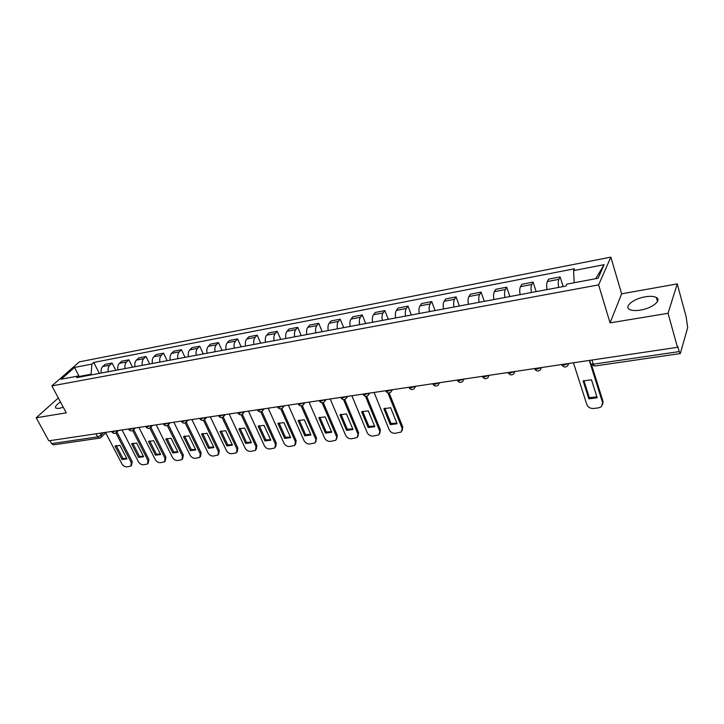 <?xml version="1.0" encoding="UTF-8"?>
<svg xmlns="http://www.w3.org/2000/svg" width="724" height="724" viewBox="0 0 724 724"><rect width="100%" height="100%" fill="white"/><g stroke="black" fill="none" stroke-linecap="round" stroke-linejoin="round"><path stroke-width="1.09" d="M60.445 401.947C56.164 404.915 54.68 407.006 55.992 408.209L59.214 408.381L63.269 407.232M640.432 310.107C652.08 308.343 662.107 300.288 656.333 297.483C653.89 296.225 650.179 295.998 645.193 296.822C633.735 298.623 623.78 306.524 629.5 309.41C631.853 310.65 635.5 310.886 640.432 310.107M668.035 313.293L677.239 283.899L621.626 293.817L610.848 257.12L79.369 361.864L51.875 385.901L598.612 284.876L610.07 322.877L668.035 313.293L677.492 347.312L48.807 440.826L36.2 417.793L66.255 412.825L51.875 385.901M677.239 283.899L686.144 316.75L687.682 327.619L680.307 353.556L594.549 366.045L593.264 364.19L679.202 351.593L680.307 353.556M96.002 433.812L97.613 436.871L99.559 438.138L53.513 444.844L51.549 443.631L97.613 436.871L101.26 435.034L103.632 432.671M49.929 440.663L51.549 443.631M58.327 397.974L36.2 417.793M679.202 351.593L677.755 346.38L677.492 347.312M558.656 287.419C558.05 283.772 558.132 281.075 558.892 279.328L560.114 276.93L548.584 279.147L547.326 281.546C546.539 283.283 546.448 285.962 547.045 289.591M563.163 286.577L560.114 276.93M531.425 292.514C530.828 288.912 530.936 286.252 531.76 284.514L533.072 282.125L521.841 284.288L520.493 286.668C519.651 288.396 519.524 291.048 520.122 294.632M536.176 291.627L533.072 282.125M504.918 297.474C504.329 293.926 504.465 291.292 505.343 289.564L506.737 287.193L495.804 289.292L494.374 291.663C493.478 293.383 493.325 296.007 493.913 299.537M509.895 296.541L506.737 287.193M479.098 302.306C478.519 298.804 478.691 296.197 479.614 294.487L481.098 292.116L470.446 294.17L468.935 296.523C467.994 298.234 467.804 300.831 468.383 304.315M484.302 301.338L481.098 292.116M453.957 307.012C453.387 303.555 453.586 300.976 454.554 299.274L456.111 296.921L445.731 298.912L444.147 301.265C443.151 302.958 442.943 305.528 443.513 308.967M459.36 305.999L456.111 296.921M429.459 311.601C428.889 308.189 429.115 305.637 430.137 303.944L431.757 301.6L421.639 303.546L419.992 305.881C418.952 307.564 418.716 310.107 419.287 313.501M435.061 310.551L431.757 301.6M405.576 316.071C405.015 312.696 405.268 310.171 406.327 308.496L408.019 306.162L398.155 308.062L396.435 310.388C395.358 312.062 395.096 314.578 395.657 317.927M411.359 314.985L408.019 306.162M382.299 320.424C381.738 317.103 382.01 314.596 383.114 312.931L384.869 310.614L375.249 312.469L373.466 314.777C372.344 316.442 372.064 318.931 372.616 322.243M388.245 319.311L384.869 310.614M359.584 324.678C359.032 321.393 359.33 318.922 360.471 317.257L362.281 314.958L352.896 316.759L351.059 319.058C349.9 320.714 349.602 323.176 350.144 326.443M365.692 323.538L362.281 314.958M337.429 328.823C336.886 325.583 337.203 323.13 338.38 321.483L340.244 319.193L331.085 320.958L329.194 323.239C327.999 324.886 327.673 327.32 328.216 330.551M343.692 327.655L340.244 319.193M315.8 332.877C315.266 329.664 315.601 327.239 316.813 325.601L318.732 323.329L309.791 325.049L307.845 327.32C306.623 328.949 306.279 331.366 306.813 334.56M322.207 331.673L318.732 323.329M294.695 336.823C294.161 333.655 294.514 331.257 295.763 329.628L297.727 327.366L288.994 329.049L287.003 331.302C285.745 332.922 285.383 335.312 285.917 338.47M301.229 335.601L297.727 327.366M274.079 340.687C273.554 337.547 273.925 335.176 275.201 333.556L277.22 331.311L268.685 332.95L266.64 335.194C265.355 336.805 264.975 339.176 265.5 342.289M280.74 339.438L277.22 331.311M253.943 344.452C253.418 341.357 253.807 339.004 255.11 337.402L257.174 335.158L248.839 336.769L246.757 338.995C245.445 340.597 245.047 342.941 245.563 346.018M260.721 343.185L257.174 335.158M234.268 348.135C233.752 345.077 234.16 342.751 235.49 341.149L237.59 338.923L229.445 340.497L227.318 342.714C225.978 344.307 225.571 346.624 226.078 349.665M241.164 346.841L237.59 338.923M215.046 351.737C214.53 348.706 214.956 346.407 216.304 344.814L218.449 342.606L210.485 344.135L208.322 346.344C206.955 347.927 206.53 350.217 207.037 353.231M222.042 350.425L218.449 342.606M196.249 355.249C195.742 352.262 196.177 349.973 197.552 348.398L199.733 346.208L191.941 347.701L189.751 349.891C188.358 351.466 187.914 353.737 188.421 356.715M203.344 353.927L199.733 346.208M177.869 358.688C177.362 355.737 177.814 353.475 179.217 351.909L181.434 349.719L173.814 351.185L171.579 353.366C170.167 354.932 169.715 357.176 170.212 360.127M185.054 357.348L181.434 349.719M159.895 362.054C159.398 359.131 159.859 356.887 161.28 355.339L163.534 353.167L156.076 354.597L153.814 356.76C152.375 358.317 151.913 360.543 152.402 363.457M167.163 360.697L163.534 353.167M142.311 365.349C141.814 362.452 142.293 360.235 143.732 358.688L146.013 356.534L138.718 357.937L136.42 360.09C134.972 361.629 134.492 363.837 134.981 366.715M149.66 363.973L146.013 356.534M125.098 368.57C124.609 365.701 125.098 363.511 126.564 361.973L128.872 359.828L121.722 361.204L119.406 363.339C117.94 364.869 117.442 367.059 117.931 369.91M132.528 367.177L128.872 359.828M108.256 371.72C107.776 368.887 108.274 366.715 109.749 365.186L112.084 363.05L105.098 364.398L102.745 366.525C101.26 368.045 100.754 370.217 101.242 373.032M115.759 370.317L112.084 363.05M574.186 282.749L573.571 270.604L604.133 264.676L598.069 278.251L566.91 284.116L565.96 286.052L76.708 377.629L78.599 375.937L61.124 379.222L74.572 367.448L91.912 364.082L91.088 374.227L79.776 376.353M573.571 270.604L574.485 268.767L93.731 362.452L91.912 364.082M610.848 257.12L598.612 284.876M621.626 293.817L610.07 322.877M91.414 374.869L91.088 374.227M99.333 373.394L93.731 362.452M81.07 376.806L78.599 375.937M604.133 264.676L595.707 278.704M78.943 376.055L74.572 367.448M583.87 380.58L589.309 397.621L596.893 396.897M591.644 365.177L603.011 401.368L602.712 404.463M588.847 398.834L597.164 397.748L591.481 379.792L583.137 380.951L588.847 398.834L589.309 397.621M573.426 362.787L586.847 404.589C588.051 407.313 590.295 408.617 593.58 408.49L598.694 407.847L601.481 406.644L603.011 401.368M589.309 360.425L602.567 402.589M384.833 408.173L391.023 423.522L396.824 423.133M389.141 392.951L402.734 426.988L402.164 430.644M390.308 424.653L397.087 423.766L390.652 407.739L383.856 408.689L390.308 424.653L391.023 423.522M374.082 392.444L389.204 429.757C390.471 432.201 392.453 433.386 395.159 433.305L401.187 432.038L402.734 426.988M387.937 392.888L402.028 428.128M362.643 411.25L368.905 426.409L374.525 426.056M366.661 396.254L380.399 429.848L379.81 433.531M368.163 427.531L374.779 426.671L368.281 410.852L361.647 411.775L368.163 427.531L368.905 426.409M351.873 395.747L367.149 432.572C368.416 434.979 370.371 436.147 373.023 436.074L378.86 434.862L380.399 429.848M365.466 396.281L379.666 430.979M340.977 414.255L347.303 429.232L352.751 428.907M344.714 399.458L358.588 432.635L357.991 436.346M346.543 430.346L352.995 429.504L346.443 413.893L339.963 414.798L346.543 430.346L347.303 429.232M330.198 398.969L345.62 435.314C346.887 437.694 348.814 438.844 351.402 438.771L357.068 437.613L358.588 432.635M343.52 399.576L357.837 433.757M319.827 417.187L326.207 431.984L331.483 431.694M323.275 402.571L337.293 435.359L336.687 439.088M325.42 433.088L331.737 432.264L325.121 416.861L318.795 417.739L325.42 433.088L326.207 431.984M309.039 402.119L324.587 437.993C325.854 440.337 327.755 441.486 330.289 441.414L335.782 440.301L337.293 435.359M322.099 402.779L336.524 436.472M299.166 420.056L305.6 434.681L310.714 434.418M302.342 405.603L316.497 438.02L315.872 441.758M304.795 435.776L310.958 434.97L304.288 419.757L298.116 420.617L304.795 435.776L305.6 434.681M288.378 405.196L304.035 440.608C305.311 442.925 307.184 444.056 309.664 443.993L314.994 442.925L316.497 438.02M301.175 405.883L315.7 439.124M278.975 422.861L285.464 437.305L290.424 437.07M281.88 408.544L296.17 440.617L295.537 444.364M284.641 438.391L290.659 437.613L283.944 422.59L277.907 423.431L284.641 438.391L285.464 437.305M268.188 408.191L283.953 443.169C285.229 445.459 287.084 446.572 289.5 446.518L294.686 445.486L295.356 441.712L296.17 440.617M280.722 408.915L295.356 441.712M259.246 425.594L265.78 439.875L270.586 439.667M261.889 411.413L276.306 443.16L275.663 446.898M264.939 440.952L270.821 440.192L264.061 425.359L258.16 426.174L264.939 440.952L265.78 439.875M248.459 411.132L264.323 445.667C265.599 447.93 267.428 449.034 269.799 448.98L274.83 447.984L275.473 444.246L276.306 443.16M260.749 411.856L275.473 444.246M239.952 428.273L246.54 442.391L251.201 442.21M242.341 414.209L256.884 445.649L256.215 449.432M245.671 443.459L251.436 442.708L244.631 428.056L238.857 428.861L245.671 443.459L246.54 442.391M229.173 414.001L245.137 448.111C246.413 450.346 248.214 451.441 250.54 451.387L255.427 450.437L256.034 446.726L256.884 445.649M241.21 414.725L256.034 446.726M221.092 430.898L227.716 444.853L232.241 444.69M223.227 416.933L237.888 448.075L237.21 451.894M226.838 445.912L232.467 445.179L225.626 430.708L219.987 431.486L226.838 445.912L227.716 444.853M210.322 416.807L226.368 450.5C227.644 452.708 229.418 453.794 231.698 453.74L236.458 452.826L237.019 449.142L237.888 448.075M222.114 417.522L237.019 449.142M202.648 433.459L209.308 447.251L213.698 447.115M204.53 419.603L219.309 450.455L218.612 454.301M208.412 448.31L213.924 447.586L207.046 433.287L201.525 434.056L208.412 448.31L209.308 447.251M191.887 419.549L208.005 452.844C209.281 455.025 211.037 456.093 213.263 456.048L217.897 455.161L218.431 451.514L219.309 450.455M203.435 420.255L218.431 451.514M184.602 435.966L191.29 449.604L195.552 449.495M186.249 422.21L201.136 452.781L200.421 456.645M190.385 450.654L195.779 449.948L188.874 435.821L183.471 436.572L190.385 450.654L191.29 449.604M173.851 422.228L190.041 455.125C191.317 457.287 193.046 458.346 195.236 458.301L199.743 457.45L200.24 453.83L201.136 452.781M185.163 422.916L200.24 453.83M166.945 438.418L173.669 451.912L177.796 451.821M168.357 424.744L183.353 455.052L182.62 458.944M172.746 452.943L178.013 452.256L171.081 438.292L165.805 439.034L172.746 452.943L173.669 451.912M156.203 424.852L172.457 457.369C173.733 459.505 175.443 460.545 177.588 460.509L181.968 459.686L182.439 456.093L183.353 455.052M167.289 425.513L182.439 456.093M149.66 440.816L156.411 454.165L160.42 454.093M150.836 427.205L165.941 457.278L165.199 461.179M155.47 455.188L160.638 454.518L153.678 440.717L148.511 441.432L155.47 455.188L156.411 454.165M138.936 427.422L155.244 459.559C156.52 461.668 158.212 462.708 160.312 462.672L164.583 461.876L165.018 458.319L165.941 457.278M149.796 428.056L165.018 458.319M132.736 443.169L139.515 456.373L143.406 456.319M133.696 429.649L148.9 459.459L148.148 463.369M138.565 457.387L143.624 456.735L136.646 443.088L131.578 443.794L138.565 457.387L139.515 456.373M122.03 429.938L138.393 461.704C139.669 463.794 141.334 464.817 143.397 464.781L147.56 464.012L147.958 460.491L148.9 459.459M132.664 430.536L147.958 460.491M116.166 445.468L122.971 458.527L126.754 458.5M116.917 432.038L132.211 461.595L131.442 465.505M122.012 459.541L126.962 458.898L119.958 445.405L114.998 446.102L122.012 459.541L122.971 458.527M105.487 432.4L121.885 463.812C123.161 465.876 124.809 466.889 126.827 466.853L130.89 466.111L131.261 462.618L132.211 461.595M115.894 432.961L131.261 462.618M111.804 431.649L112.899 432.056L115.731 430.871M128.637 429.124L129.777 429.558L132.646 428.355M145.832 426.545L147.026 426.997L149.922 425.784M163.407 423.902L164.647 424.382L167.579 423.16M181.371 421.205L182.665 421.712L185.625 420.472M199.733 418.454L201.082 418.979L204.078 417.73M218.512 415.63L219.915 416.191L222.956 414.924M237.725 412.734L239.192 413.332L242.259 412.056M263.002 408.969L262.323 411.069C260.522 412.354 258.948 412.092 257.599 410.291L257.382 409.802L258.902 410.408L262.007 409.114M277.473 406.816L279.084 407.413L282.224 406.11M298.062 403.748L299.736 404.354L302.922 403.024M319.139 400.616L320.895 401.214L324.117 399.874M340.723 397.404L342.561 398.001L345.828 396.643M362.842 394.118L364.76 394.716L368.073 393.34M385.512 390.743L387.521 391.34L390.87 389.946M408.752 387.286L410.852 387.883L414.246 386.471M432.581 383.738L434.78 384.335L438.219 382.906M457.025 380.1L459.324 380.688L462.808 379.24M482.112 376.371L484.519 376.96L488.048 375.494M507.868 372.543L510.375 373.122L513.959 371.638M534.303 368.607L536.937 369.186L540.566 367.674M561.471 364.57L564.222 365.14L567.897 363.611M100.283 433.169L101.26 435.034L100.998 437.477L99.559 438.138M119.406 363.339L126.564 361.973M136.42 360.09L143.732 358.688M153.814 356.76L161.28 355.339M171.579 353.366L179.217 351.909M189.751 349.891L197.552 348.398M208.322 346.344L216.304 344.814M227.318 342.714L235.49 341.149M246.757 338.995L255.11 337.402M266.64 335.194L275.201 333.556M287.003 331.302L295.763 329.628M307.845 327.32L316.813 325.601M329.194 323.239L338.38 321.483M351.059 319.058L360.471 317.257M373.466 314.777L383.114 312.931M396.435 310.388L406.327 308.496M419.992 305.881L430.137 303.944M444.147 301.265L454.554 299.274M468.935 296.523L479.614 294.487M494.374 291.663L505.343 289.564M520.493 286.668L531.76 284.514M547.326 281.546L558.892 279.328M102.745 366.525L109.749 365.186M568.693 363.529L567.734 365.756C565.48 367.62 563.498 367.339 561.797 364.896L561.679 364.534M541.38 367.557L540.439 369.81C538.231 371.62 536.303 371.331 534.629 368.959L534.502 368.579M514.791 371.512L513.868 373.765C511.714 375.503 509.823 375.222 508.194 372.905L508.049 372.516M488.899 375.367L487.994 377.602C485.885 379.295 484.03 379.005 482.437 376.752L482.293 376.344M463.686 379.114L462.799 381.349C460.726 382.978 458.907 382.697 457.342 380.498L457.188 380.082M439.106 382.77L438.246 384.996C436.21 386.58 434.427 386.299 432.898 384.145L432.735 383.72M415.151 386.335L414.309 388.544C412.309 390.082 410.553 389.802 409.06 387.702L408.888 387.268M391.793 389.811L390.969 392.001C389.005 393.503 387.286 393.223 385.811 391.177L385.63 390.725M369.005 393.195L368.208 395.376C366.272 396.833 364.579 396.562 363.131 394.553L362.941 394.1M346.778 396.508L346 398.671C344.099 400.091 342.434 399.82 341.004 397.856L340.814 397.395M325.076 399.729L324.334 401.883C322.452 403.268 320.813 402.997 319.402 401.078L319.203 400.607M303.899 402.879L303.175 405.015C301.32 406.372 299.7 406.101 298.315 404.218L298.107 403.748M283.211 405.956L282.514 408.083C280.677 409.395 279.084 409.132 277.726 407.286L277.509 406.807M243.264 411.902L242.612 413.983C240.821 415.25 239.273 414.988 237.943 413.214L237.716 412.725M223.969 414.771L223.336 416.843C221.571 418.074 220.033 417.82 218.729 416.083L218.494 415.585M205.1 417.576L204.494 419.63C202.756 420.834 201.236 420.59 199.942 418.879L199.706 418.382M186.656 420.327L186.068 422.354C184.349 423.54 182.846 423.296 181.57 421.612L181.326 421.115M168.611 423.006L168.049 425.024C166.348 426.183 164.864 425.938 163.597 424.291L163.352 423.793M150.963 425.631L150.429 427.631C148.737 428.771 147.262 428.527 146.022 426.907L145.768 426.409M133.687 428.201L133.171 430.183C131.497 431.296 130.048 431.061 128.809 429.468L128.555 428.97M116.781 430.717L116.293 432.681C114.636 433.776 113.188 433.54 111.967 431.975L111.704 431.468M590.494 363.249L590.712 363.928L593.264 364.19L591.961 360.036M656.333 297.483L657.464 301.528M488.908 375.91L489.234 375.313M463.686 379.801L464.111 379.05M439.097 383.575L439.631 382.688M415.133 387.25L415.766 386.245M391.756 390.824L392.498 389.702M368.959 394.299L369.801 393.078M346.715 397.675L347.656 396.372M325.013 400.969L326.044 399.585M303.818 404.182L304.94 402.725M283.12 407.304L284.333 405.793M262.912 410.354L264.197 408.788M243.155 413.332L244.522 411.712M223.861 416.237L225.3 414.571M204.992 419.069L206.503 417.368M186.539 421.839L188.122 420.11M168.502 424.545L170.14 422.78M150.845 427.187L152.547 425.395M133.578 429.766L135.325 427.956M116.673 432.291L118.474 430.463M589.598 360.38L590.712 363.928L594.549 366.045M105.695 432.798L101.36 437.115"/></g></svg>
